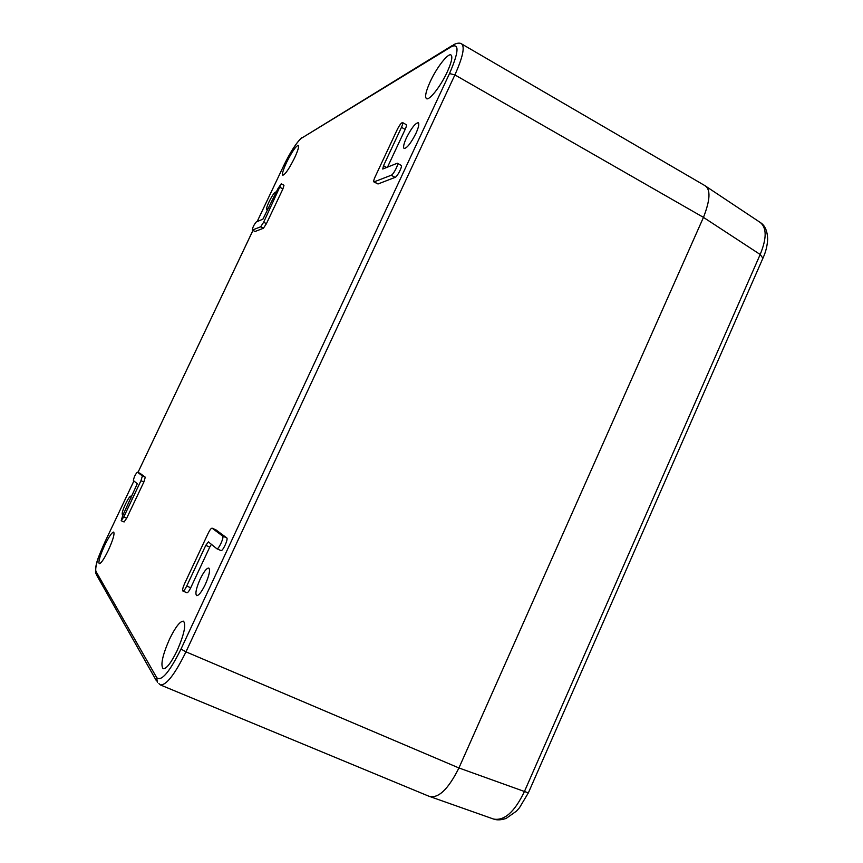 <?xml version="1.0" encoding="UTF-8"?>
<svg xmlns="http://www.w3.org/2000/svg" width="863" height="863" viewBox="0 0 863 863"><rect width="100%" height="100%" fill="white"/><g stroke="black" fill="none" stroke-linecap="round" stroke-linejoin="round"><path stroke-width="1.29" d="M275.966 192.805L275.782 192.007C274.402 192.341 272.147 195.631 269.019 201.877C266.937 206.376 266.171 208.975 266.699 209.687L268.868 207.778M415.934 133.387C418.62 127.39 419.407 123.841 418.285 122.74C415.362 123.031 411.424 128.058 406.462 137.8C403.755 143.787 402.967 147.346 404.1 148.479C406.969 148.242 410.907 143.204 415.934 133.387M130.993 498.156L130.928 496.096C129.86 496.214 128.037 498.89 125.459 504.121C122.773 510.033 121.748 513.517 122.373 514.575L123.571 513.776M205.318 584.434C209.245 575.384 210.41 569.925 208.803 568.059C206.699 567.973 203.808 571.684 200.119 579.213C196.192 588.199 195.027 593.668 196.624 595.61C198.695 595.718 201.597 591.996 205.318 584.434M177.185 650.529C184.175 634.316 186.279 624.532 183.474 621.177C180.108 621.015 175.426 627.056 169.45 639.3C162.471 655.33 160.367 665.136 163.139 668.739C166.451 668.944 171.133 662.881 177.185 650.529M108.253 550.465C112.967 540.044 114.779 533.917 113.689 532.083C111.931 532.255 108.932 536.667 104.693 545.297C100 555.643 98.177 561.781 99.245 563.712C100.982 563.571 103.981 559.159 108.253 550.465M294.52 158.026C297.918 150.669 299.17 146.44 298.296 145.351C295.869 146.009 291.942 151.737 286.527 162.524C283.14 169.86 281.877 174.099 282.751 175.232C285.124 174.65 289.051 168.921 294.52 158.026M447.217 72.007C451.543 62.406 452.816 56.731 451.025 55.005C448.156 52.729 436.667 67.562 430.27 81.553C425.923 91.144 424.65 96.829 426.441 98.63C429.148 100.949 440.648 86.365 447.217 72.007M252.276 230.076L255.092 231.478L263.398 228.264L266.419 223.679L282.913 188.911L283.981 185.275L281.252 183.797L278.015 188.501L262.902 219.18L256.268 221.953C253.992 224.714 252.665 227.411 252.276 230.076L260.648 226.807L263.657 222.223L281.252 183.797M374.326 181.92L378.016 183.981L373.927 181.931L391.263 175.232C393.496 174.617 398.997 163.733 397.336 163.226L382.751 169.029L383.506 165.728L401.489 127.303C402.697 124.628 403.064 123.042 402.59 122.568C401.327 122.719 399.591 124.984 397.358 129.353L375.071 176.958C373.808 179.763 373.42 181.413 373.927 181.931M378.016 183.981L395.092 177.379C397.347 176.775 402.848 165.912 401.166 165.383L397.336 163.226M387.509 167.152L405.157 129.418C406.365 126.742 406.732 125.157 406.246 124.671L402.59 122.568M121.187 520.713L123.754 516.948L140.96 480.713L142.395 475.912L137.346 472.126C135.254 474.456 133.938 477.261 133.387 480.54L137.282 483.733L122.654 515.729L121.187 520.713L124.099 521.975L126.678 518.221L143.862 482.007L145.286 477.196L140.14 473.377M216.937 548.782L220.95 550.551C222.665 551.694 228.566 538.792 226.753 537.886L215.977 529.904M182.913 591.058L186.915 592.741C187.81 592.773 189.083 591.112 190.734 587.757L209.763 547.088L205.782 545.351L208.425 541.91L216.829 548.749C218.522 549.882 224.434 536.969 222.643 536.074L212.104 528.178C211.165 528.156 209.849 529.882 208.145 533.334L184.563 583.679C182.783 587.746 182.233 590.206 182.913 591.058C183.797 591.079 185.07 589.418 186.721 586.053L205.782 545.351M211.403 544.337L209.763 547.088M133.916 480.971L105.178 541.457C98.102 556.894 95.006 566.818 95.869 571.241L156.742 677.703C161.392 681.705 169.482 672.158 181.003 649.073L449.504 73.56C458.728 52.255 459.45 43.236 451.683 46.516L454.089 44.423C457.606 42.891 460.13 42.74 461.683 43.959L704.327 185.286C710.778 188.619 710.497 199.321 703.464 217.39L458.933 767.962C447.951 789.904 437.8 799.267 428.49 796.064L428.285 795.966M428.231 795.956L429.03 796.269C438.21 798.901 448.167 789.472 458.933 767.962L703.464 217.379L454.887 74.908C462.751 57.314 465.006 46.99 461.662 43.948L461.651 43.937M158.878 683.55L160.291 684.898C166.279 685.438 174.844 674.424 185.966 651.845L454.887 74.908L449.504 73.56M760.292 222.492L760.379 222.557C766.797 227.929 766.732 238.566 760.184 254.488L703.464 217.379C710.335 199.774 710.778 189.18 704.812 185.588L704.186 185.211M762.924 258.21L760.184 254.488L524.283 791.824C514.553 811.997 504.305 821.069 493.539 819.041L429.105 796.29M451.683 46.516L301.467 138.242C296.71 142.19 290.734 151.478 283.528 166.084L257.163 221.575M252.956 230.432L137.983 472.406L252.935 230.421M301.467 138.242L452.395 45.459M283.528 166.084L257.131 221.597M105.178 541.457L133.894 480.961M95.869 571.241L96.311 574.531L156.462 680.875M156.742 677.703L157.368 682.493M181.003 649.073L185.966 651.845L458.933 767.962L528.339 792.892L519.483 807.736L516.473 811.123L506.117 818.437C501.101 820.109 496.872 820.303 493.442 819.009M260.648 226.807L263.398 228.264M255.092 231.478L252.406 230.065M263.657 222.223L266.419 223.679M282.913 188.911L280.173 187.433M405.157 129.418L401.489 127.303M386.667 167.498L383.506 165.728M395.092 177.379L391.263 175.232M142.395 475.912L145.286 477.196M140.96 480.713L143.862 482.007M126.678 518.221L123.754 516.948M137.346 472.126L140.162 473.388L137.368 472.147M212.169 528.221L216.117 529.958M226.753 537.886L222.643 536.074M190.734 587.757L186.721 586.053M528.447 792.666L763.162 257.659C765.837 251.802 767.336 245.642 767.66 239.18C767.38 230.917 764.952 225.383 760.4 222.578M301.985 137.487C296.484 142.46 290.324 152.007 283.496 166.106M105.157 541.435C99.871 554.283 94.898 562.633 95.62 573.14M428.49 796.053L160.313 684.909M212.104 528.178L216.052 529.925M220.95 550.551L216.829 548.749M760.238 222.46L704.812 185.588"/></g></svg>
